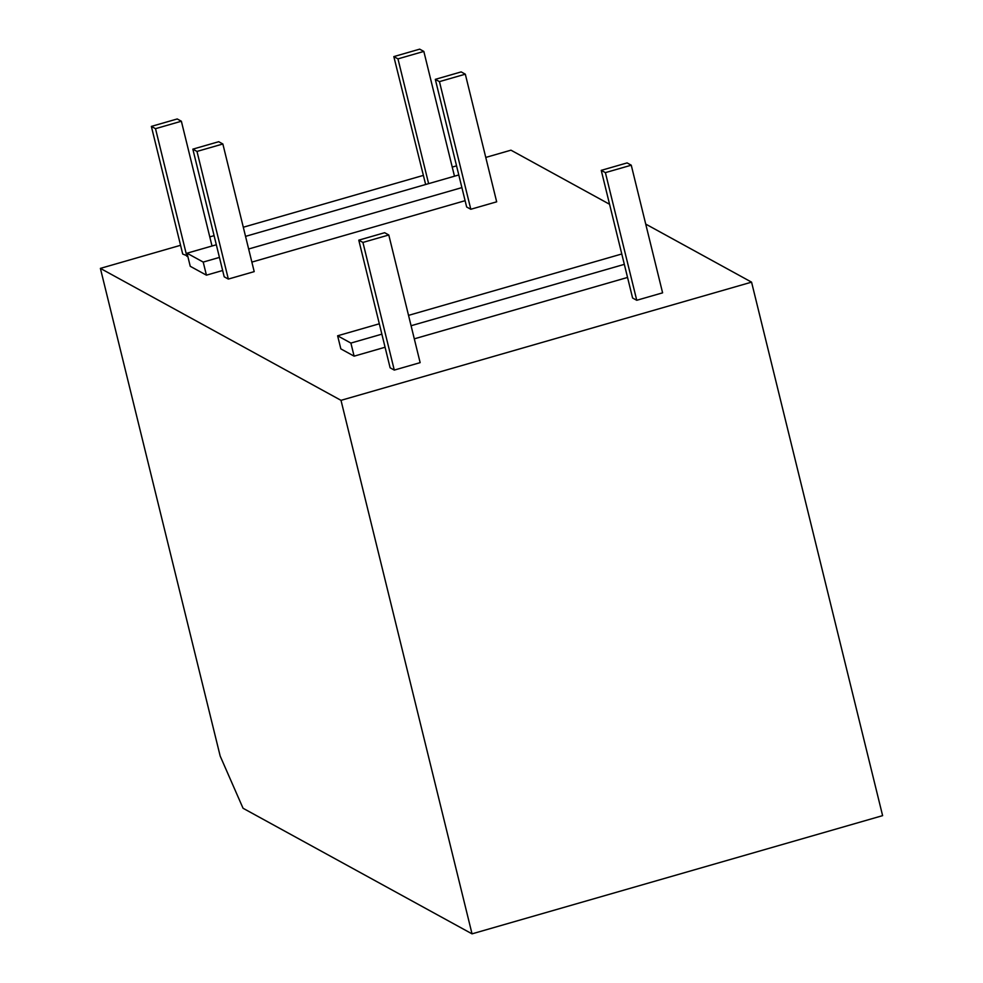 <?xml version="1.0" encoding="UTF-8"?>
<svg xmlns="http://www.w3.org/2000/svg" width="983" height="983" viewBox="0 0 983 983"><rect width="100%" height="100%" fill="white"/><g stroke="black" fill="none" stroke-linecap="round" stroke-linejoin="round"><path stroke-width="1.47" d="M384.648 232.713L388.789 234.986L362.924 242.432L358.783 240.159L384.648 232.713M358.783 240.159L390.128 367.814L394.281 370.087L420.146 362.641L388.789 234.986M222.858 143.985L254.204 271.627L228.339 279.074L224.198 276.801L192.84 149.146L218.705 141.712L222.858 143.985L196.993 151.431L192.84 149.146M465.315 74.18L496.673 201.822L470.808 209.268L466.655 206.995L435.309 79.353L461.174 71.906L465.315 74.18L439.45 81.626L435.309 79.353M381.871 334.159L350.894 343.079L337.624 335.793L340.843 348.879L354.113 356.165L385.078 347.245M414.298 338.84L627.547 277.452M645.72 224.087L751.565 282.146L341.003 400.339L100.389 268.384L180.565 245.295M485.774 157.427L510.963 150.178L609.571 204.267M209.772 236.891L214.085 235.65M243.305 227.233L423.022 175.49M452.241 167.085L456.554 165.844M219.43 257.411L203.211 262.08L187.028 253.196L190.247 266.295L206.43 275.166L222.649 270.497M251.869 262.092L465.106 200.692M631.258 165.193L662.603 292.836L636.751 300.282L632.597 298.009L601.24 170.354L627.105 162.908L631.258 165.193L605.393 172.627L601.24 170.354M187.741 256.072L182.715 254.044L151.357 126.402L177.223 118.955L181.363 121.228L155.511 128.675L151.357 126.402M425.651 184.509L393.827 56.596L419.68 49.15L423.833 51.423L397.968 58.869L393.827 56.596M394.281 370.087L362.924 242.432M187.028 253.196L216.334 244.767M245.541 236.362L458.791 174.962M751.565 282.146L882.611 815.644L472.037 933.85L243.047 808.259L220.18 756.062L100.389 268.384M636.751 300.282L605.393 172.627M186.856 256.317L155.511 128.675M428.625 183.649L397.968 58.869M470.808 209.268L439.45 81.626M228.339 279.074L196.993 151.431M203.211 262.08L206.43 275.166M461.899 187.606L248.65 248.994M337.624 335.793L379.315 323.788M408.535 315.371L621.784 253.983M212.021 246.008L181.363 121.228M454.478 176.203L423.833 51.423M472.037 933.85L341.003 400.339M350.894 343.079L354.113 356.165M624.328 264.353L411.078 325.742"/></g></svg>
